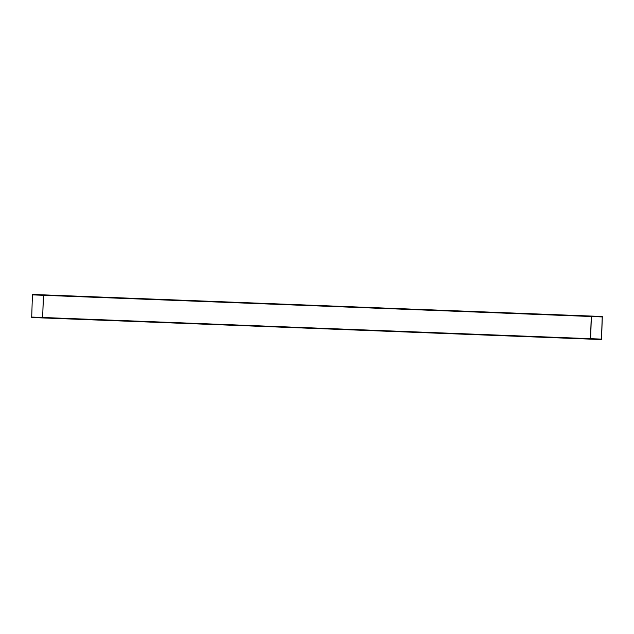 <?xml version="1.0" encoding="UTF-8"?>
<svg xmlns="http://www.w3.org/2000/svg" width="634" height="634" viewBox="0 0 634 634"><rect width="100%" height="100%" fill="white"/><g stroke="black" fill="none" stroke-linecap="round" stroke-linejoin="round"><path stroke-width="0.95" d="M42.676 317.491L590.531 338.691L591.245 316.509L43.374 295.309L42.676 317.491L590.531 338.691L591.245 316.509L43.374 295.309L42.676 317.491M32.508 294.445L602.3 316.493L601.571 339.562L42.66 317.935M42.755 317.935L31.7 317.507L31.716 317.063L601.603 339.119M601.492 339.555L602.221 316.493L32.429 294.438L31.7 317.507M32.508 294.889L32.429 294.438M43.484 294.865L42.644 317.935M590.634 339.135L591.356 316.065M602.3 316.937L32.397 294.881"/></g></svg>
